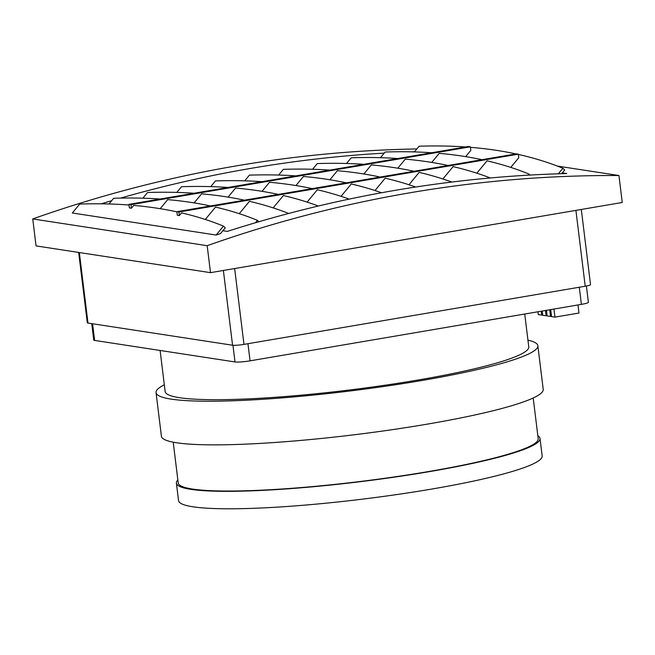 <?xml version="1.0" encoding="UTF-8"?>
<svg xmlns="http://www.w3.org/2000/svg" width="655" height="655" viewBox="0 0 655 655"><rect width="100%" height="100%" fill="white"/><g stroke="black" fill="none" stroke-linecap="round" stroke-linejoin="round"><path stroke-width="0.98" d="M562.317 172.871L566.739 173.55A1400.66 1288.712 98.7 0 0 561.646 173.69A1400.66 1288.712 98.7 0 0 558.347 173.796A1400.66 1288.712 98.7 0 0 530.001 175.057A1400.66 1288.712 98.7 0 0 528.045 175.172A1400.66 1288.712 98.7 0 0 258.889 221.742A1400.66 1288.712 98.7 0 0 255.434 222.749A1400.66 1288.712 98.7 0 0 227.326 231.395L222.905 230.716M194.085 193.241A1895.668 622.88 -46.1 0 0 147.58 192.496L142.872 198.195M228.022 187.461A1895.668 622.88 -46.1 0 0 181.525 186.708L176.817 192.406M261.967 181.672A1895.668 622.88 -46.1 0 0 215.462 180.927L210.754 186.626M295.904 175.892A1895.668 622.88 -46.1 0 0 249.408 175.139L244.7 180.837M329.85 170.103A1895.668 622.88 -46.1 0 0 283.345 169.358L278.637 175.057M363.787 164.323A1895.668 622.88 -46.1 0 0 317.29 163.57L312.582 169.268M397.732 158.535A1895.668 622.88 -46.1 0 0 351.227 157.79L346.52 163.488M411.455 151.845A1400.66 1288.712 -81.3 0 1 414.549 151.739L414.402 151.919M120.594 198.097A1400.66 1288.712 -81.3 0 1 384.256 153.114L380.465 157.699M101.189 203.828A1400.66 1288.712 -81.3 0 1 111.645 200.7L108.935 203.975M416.867 148.939A1400.66 1288.712 98.7 0 0 32.75 218.934L207.185 245.69A1400.66 1288.712 -81.3 0 1 618.942 175.524L557.34 166.075M216.117 235.039L223.486 226.122L225.279 227.842L220.53 233.589A1400.66 1288.712 98.7 0 0 216.117 235.039L72.328 212.99L79.697 204.065A1895.668 622.88 -46.1 0 1 129.027 205.015M255.434 222.749L257.431 220.334A1895.668 622.88 -46.1 0 0 215.511 207.103L205.293 219.458M528.045 175.172L528.962 174.058A1895.668 622.88 -46.1 0 0 487.042 160.827L476.824 173.19M518.326 154.162L178.913 212.007L179.347 215.569L177.317 215.258L176.875 211.696L516.296 153.851L518.326 154.162L518.768 157.724L510.769 167.402M558.347 173.796L562.907 168.278A1895.668 622.88 -46.1 0 0 518.367 154.449M515.935 153.917A1895.668 622.88 -46.1 0 0 470.462 147.334M465.615 146.966A1895.668 622.88 -46.1 0 0 419.11 146.221L414.549 151.739M470.396 146.81L130.984 204.655L131.418 208.216L129.387 207.905L128.945 204.344L468.358 146.499L470.396 146.81L470.839 150.372L465.664 156.627M561.646 173.69L564.692 169.997L562.907 168.278M288.683 213.465A1895.668 622.88 -46.1 0 0 249.449 201.314L239.239 213.677M318.33 206.03A1895.668 622.88 -46.1 0 0 283.394 195.534L273.176 207.889M349.189 199.112A1895.668 622.88 -46.1 0 0 317.331 189.753L307.121 202.108M381.529 192.75A1895.668 622.88 -46.1 0 0 351.276 183.965L341.058 196.32M415.647 187.027A1895.668 622.88 -46.1 0 0 385.214 178.185L375.004 190.54M451.819 182.049A1895.668 622.88 -46.1 0 0 419.159 172.396L408.941 184.759M490.292 177.964A1895.668 622.88 -46.1 0 0 453.096 166.616L442.886 178.971M179.347 215.569L181.566 212.883A1895.668 622.88 -46.1 0 1 223.486 226.122M431.719 162.415L439.218 153.344A1895.668 622.88 -46.1 0 1 481.99 159.697M397.781 168.196L405.273 159.132A1895.668 622.88 -46.1 0 1 448.045 165.486M363.836 173.984L371.336 164.913A1895.668 622.88 -46.1 0 1 414.107 171.266M329.899 179.765L337.39 170.701A1895.668 622.88 -46.1 0 1 380.162 177.055M295.954 185.553L303.453 176.482A1895.668 622.88 -46.1 0 1 346.225 182.835M262.016 191.334L269.508 182.27A1895.668 622.88 -46.1 0 1 312.279 188.624M228.071 197.122L235.571 188.05A1895.668 622.88 -46.1 0 1 278.342 194.404M194.134 202.903L201.625 193.839A1895.668 622.88 -46.1 0 1 244.397 200.193M160.188 208.691L167.68 199.619A1895.668 622.88 -46.1 0 1 210.46 205.973M131.418 208.216L133.743 205.408A1895.668 622.88 -46.1 0 1 176.891 211.843M431.67 152.754A1895.668 622.88 -46.1 0 0 385.173 152.009L384.256 153.114M160.139 199.03A1895.668 622.88 -46.1 0 0 113.643 198.277L111.645 200.7M618.942 175.524L622.25 202.485L210.501 272.66L207.185 245.69M32.75 218.934L36.058 245.903L210.501 272.66M258.889 221.742L257.431 220.334M530.001 175.057L528.962 174.058M178.913 212.007L176.875 211.696M130.984 204.655L128.945 204.344M78.665 252.437L87.303 322.759A8.761 1.007 -7 0 0 87.991 323.054L232.566 345.226A8.761 1.007 -7 0 0 243.971 344.383L585.226 286.227A8.761 1.007 -7 0 0 590.532 284.638L581.304 209.461M91.716 323.627L93.731 340.027A11.569 1.326 -7 0 0 94.639 340.42L235.006 361.953A11.569 1.326 -7 0 0 250.063 360.839L581.386 304.37A11.569 1.326 -7 0 0 588.386 302.274L586.389 286.014M160.107 350.466L165.142 391.485A183.179 20.993 -7 0 0 349.516 389.995A183.179 20.993 -7 0 0 528.765 346.831L524.737 314.023M550.691 309.602L551.551 316.611L554.949 317.126L553.95 309.045M577.988 304.952L578.979 313.033L554.949 317.126M546.45 310.323L547.138 315.931L550.536 316.455L549.717 309.774M550.536 316.455L551.51 316.283M542.209 311.051L542.725 315.26L546.123 315.776L545.476 310.495M546.123 315.776L547.097 315.612M537.968 311.772L538.32 314.58L541.71 315.104L541.235 311.215M541.71 315.104L542.692 314.932M164.323 384.812A192.333 22.041 -7 0 0 156.054 392.599A192.333 22.041 -7 0 0 349.639 391.035A192.333 22.041 -7 0 0 537.853 345.717A192.333 22.041 -7 0 0 527.946 340.166M537.837 435.763A183.179 20.993 173 0 1 540.015 438.482L542.16 455.937A183.179 20.993 173 0 1 362.911 499.094A183.179 20.993 173 0 1 178.537 500.584L176.4 483.128A183.179 20.993 173 0 1 177.857 479.968M540.015 438.482A183.179 20.993 173 0 1 360.766 481.638A183.179 20.993 173 0 1 176.4 483.128M533.203 397.986L538.197 438.703A181.345 20.78 173 0 1 395.276 476.799A181.345 20.78 173 0 1 192.455 489.056A181.345 20.78 173 0 1 178.217 482.907L173.215 442.191M156.054 392.599L161.408 436.238A192.333 22.041 -7 0 0 355.002 434.674A192.333 22.041 -7 0 0 543.216 389.357L537.853 345.717M234.654 268.542L243.971 344.383M585.226 286.227L575.917 210.378M87.991 323.054L79.337 252.535M232.566 345.226L223.38 270.458M232.959 345.275L235.006 361.953M250.063 360.839L247.958 343.703M92.592 323.758L94.639 340.42M579.282 287.242L581.386 304.37"/></g></svg>
